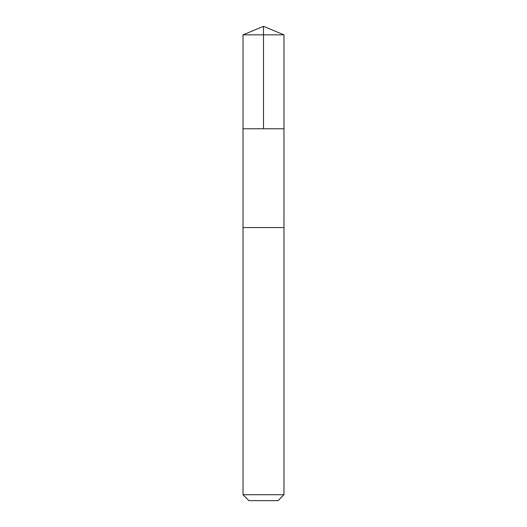 <?xml version="1.0" encoding="UTF-8"?>
<svg xmlns="http://www.w3.org/2000/svg" width="527" height="527" viewBox="0 0 527 527"><rect width="100%" height="100%" fill="white"/><g stroke="black" fill="none" stroke-linecap="round" stroke-linejoin="round"><path stroke-width="0.4" stroke-dasharray="2.63 1.98" d="M243.994 128.753L283.981 128.753L243.994 128.753M243.019 34.835L283.981 34.835M244.001 227.565L283.974 227.565L244.001 227.565M243.019 494.734L283.981 494.734M248.928 500.65L278.072 500.65"/><path stroke-width="0.79" d="M243.019 128.753L283.981 128.753L283.981 34.835L243.019 34.835L243.019 128.753L283.981 128.753L283.974 227.565L243.026 227.565L243.019 128.753M283.006 227.565L243.019 227.565L243.019 494.734L283.981 494.734L283.981 227.565L283.006 227.565M283.981 494.734L278.072 500.65L248.928 500.65L243.019 494.734M243.019 34.835L263.5 26.35L263.5 128.753M263.5 26.35L283.981 34.835"/></g></svg>
